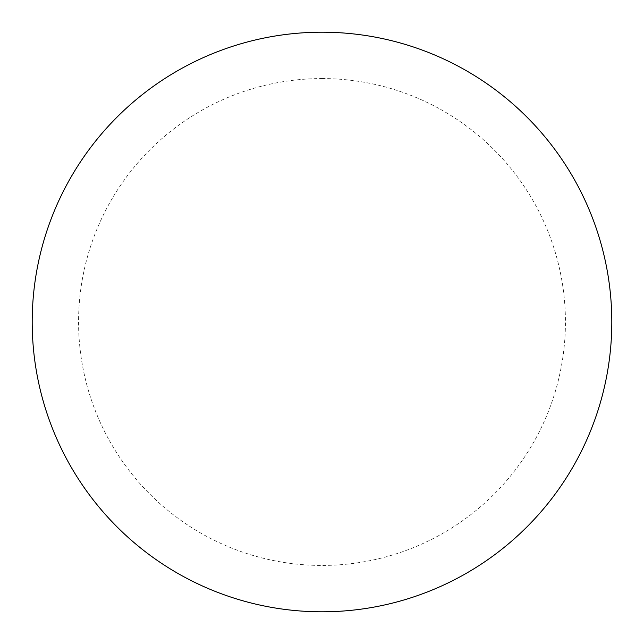 <?xml version="1.0" encoding="UTF-8"?>
<svg xmlns="http://www.w3.org/2000/svg" width="644" height="644" viewBox="0 0 644 644"><rect width="100%" height="100%" fill="white"/><g stroke="black" fill="none" stroke-linecap="round" stroke-linejoin="round"><path stroke-width="0.48" stroke-dasharray="3.22 2.42" d="M322 32.2A289.8 289.8 0 0 1 611.8 322A289.8 289.8 0 0 1 322 611.8A289.8 289.8 0 0 1 32.2 322A289.8 289.8 0 0 1 322 32.2A289.8 289.8 0 0 1 611.8 322A289.8 289.8 0 0 1 322 611.8M32.2 322A289.8 289.8 0 0 0 322 611.8A289.8 289.8 0 0 0 611.8 322A289.8 289.8 0 0 0 322 32.2A289.8 289.8 0 0 0 32.2 322M322 78.568A243.432 243.432 0 0 1 565.432 322A243.432 243.432 0 0 1 322 565.432A243.432 243.432 0 0 1 78.568 322A243.432 243.432 0 0 1 322 78.568"/><path stroke-width="0.97" d="M322 32.2A289.8 289.8 0 0 1 611.8 322A289.8 289.8 0 0 1 322 611.8A289.8 289.8 0 0 1 32.2 322A289.8 289.8 0 0 1 322 32.2M32.2 322A289.8 289.8 0 0 0 322 611.8A289.8 289.8 0 0 0 611.8 322A289.8 289.8 0 0 0 322 32.2A289.8 289.8 0 0 0 32.2 322"/></g></svg>
